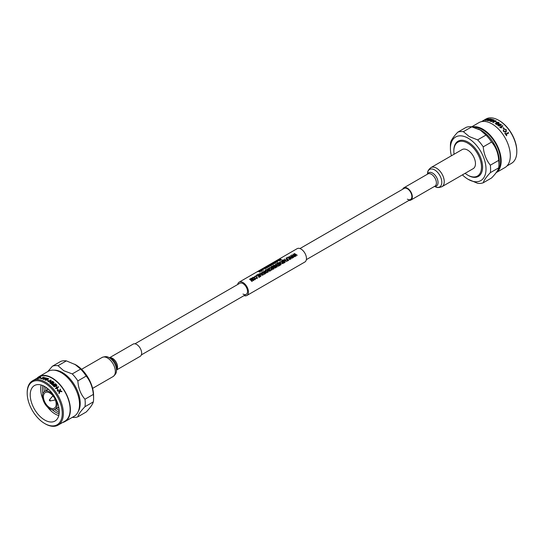 <?xml version="1.0" encoding="UTF-8"?>
<svg xmlns="http://www.w3.org/2000/svg" width="544" height="544" viewBox="0 0 544 544"><rect width="100%" height="100%" fill="white"/><g stroke="black" fill="none" stroke-linecap="round" stroke-linejoin="round"><path stroke-width="0.82" d="M256.788 278.276L256.516 276.93L254.952 276.502L256.516 276.876L256.788 278.215L255.605 278.174L257.054 278.555L257.394 277.93L256.761 276.733L254.667 276.264L254.66 277.379L254.667 276.311M257.394 277.93L257.054 278.616L255.605 278.174M256.578 275.624L256.333 275.822A7.711 4.454 -120 0 0 256 275.584L256 275.529A7.779 4.488 60 0 1 256.333 275.767L256.578 275.624A7.779 4.488 -120 0 0 256.244 275.386L256 275.529M258.856 275.339A7.711 4.454 -120 0 0 258.101 274.72L256.918 275.407A7.711 4.454 -120 0 0 256.639 275.216L256.639 275.162A7.779 4.488 60 0 1 256.918 275.352L258.101 274.666A7.779 4.488 60 0 1 258.896 275.318L257.795 275.951A7.779 4.488 60 0 1 258.074 276.209L259.168 275.577A7.779 4.488 60 0 1 259.903 276.366L258.74 277.032A7.779 4.488 60 0 1 259.019 277.365L260.42 276.556A7.779 4.488 -120 0 0 258.074 274.332L256.639 275.162M260.42 276.556L259.019 277.426A7.711 4.454 -120 0 0 258.74 277.093L258.74 277.032M259.869 276.386A7.711 4.454 -120 0 0 259.168 275.631L258.074 276.27A7.711 4.454 -120 0 0 257.795 276.005L257.795 275.951M260.909 276.277L259.046 273.775L260.651 276.42L259.461 273.884L262.344 275.448L259.046 273.775M262.344 275.448L259.461 273.938M262.126 272.979L261.63 272.279L262.126 272.925L261.304 273.401L260.141 273.136L263.242 274.931L261.63 272.279M263.48 274.788L260.141 273.136M269.035 269.416A7.711 4.454 -120 0 0 268.036 268.634L268.036 268.58A7.779 4.488 60 0 1 269.069 269.396L266.574 269.423L268.328 269.851L268.423 270.81L269.763 271.164L270.626 270.667A7.779 4.488 -120 0 0 268.28 268.444L268.036 268.58M270.626 270.667L269.763 271.225L268.423 270.864L268.328 269.906L266.574 269.423M285.158 262.276L284.913 262.473A7.711 4.454 -120 0 0 282.567 260.243L282.567 260.188A7.779 4.488 60 0 1 284.913 262.412L285.158 262.276A7.779 4.488 -120 0 0 282.812 260.052L282.567 260.188M285.131 259.699L284.634 258.998L285.131 259.644L284.308 260.12L283.152 259.855L286.484 261.508L284.634 258.998M286.484 261.508L283.152 259.855M295.766 255.7L294.175 253.49L295.766 255.639L292.971 254.184L294.814 256.7L293.427 254.347L296.208 255.898L294.644 253.64L297.276 255.279L294.175 253.49M297.276 255.279L294.644 253.694M296.208 255.898L295.868 256.156L294.406 254.952M295.066 256.557L292.971 254.184M293.209 257.176L291.611 254.966L293.209 257.115L290.414 255.66L292.257 258.176L290.863 255.823L293.304 257.57L293.644 257.373L292.087 255.122L294.719 256.754L291.611 254.966M294.719 256.754L292.087 255.17M293.644 257.373L293.304 257.632L291.849 256.435M292.502 258.033L290.414 255.66M290.652 258.652L289.054 256.448L290.652 258.597L287.858 257.142L289.7 259.651L288.306 257.298L290.748 259.046L291.088 258.849L289.524 256.598L292.155 258.23L289.054 256.448M292.155 258.23L289.524 256.652M291.088 258.849L290.748 259.107L289.286 257.91M289.945 259.508L287.858 257.142M287.382 257.842L287.144 258.04A7.711 4.454 -120 0 0 286.804 257.802L286.804 257.747A7.779 4.488 60 0 1 287.144 257.985L287.382 257.842A7.779 4.488 -120 0 0 287.048 257.604L286.804 257.747M287.103 259.032A7.711 4.454 -120 0 0 286.076 258.223L286.076 258.169A7.779 4.488 60 0 1 287.144 259.012L286.226 259.536A7.779 4.488 60 0 1 286.498 259.801L287.416 259.27A7.779 4.488 60 0 1 288.143 260.059L287.082 260.671A7.779 4.488 60 0 1 287.354 261.004L288.667 260.25A7.779 4.488 -120 0 0 286.321 258.026L286.076 258.169M288.667 260.25L287.354 261.066A7.711 4.454 -120 0 0 287.082 260.732L287.082 260.671M288.109 260.073A7.711 4.454 -120 0 0 287.416 259.325L286.498 259.855A7.711 4.454 -120 0 0 286.226 259.597L286.226 259.536M282.866 261.433A7.711 4.454 -120 0 0 281.867 260.651L281.867 260.596A7.779 4.488 60 0 1 282.907 261.412L280.405 261.44L282.159 261.861L282.261 262.82L283.594 263.174L284.458 262.677A7.779 4.488 -120 0 0 282.112 260.454L281.867 260.596M284.458 262.677L283.594 263.235L282.261 262.881L282.159 261.922L280.405 261.44M281.2 264.561L279.337 262.058L280.942 264.704L279.752 262.167L282.635 263.731L279.337 262.058M282.635 263.731L279.752 262.222M280.65 264.874L280.405 265.078A7.711 4.454 -120 0 0 278.059 262.847L278.059 262.793A7.779 4.488 60 0 1 280.405 265.016L280.65 264.874A7.779 4.488 -120 0 0 278.304 262.65L278.059 262.793M278.385 264.064A7.711 4.454 -120 0 0 277.63 263.446L276.447 264.132A7.711 4.454 -120 0 0 276.168 263.935L276.168 263.881A7.779 4.488 60 0 1 276.447 264.078L277.63 263.391A7.779 4.488 60 0 1 278.426 264.044L277.331 264.676A7.779 4.488 60 0 1 277.603 264.935L278.698 264.302A7.779 4.488 60 0 1 279.432 265.084L278.276 265.758A7.779 4.488 60 0 1 278.548 266.091L279.949 265.282A7.779 4.488 -120 0 0 277.603 263.058L276.168 263.881M279.949 265.282L278.548 266.152A7.711 4.454 -120 0 0 278.276 265.819L278.276 265.758M279.398 265.105A7.711 4.454 -120 0 0 278.698 264.357L277.603 264.989A7.711 4.454 -120 0 0 277.331 264.731L277.331 264.676M276.814 266.642L275.223 264.432L276.814 266.58L274.02 265.125L275.862 267.641L274.475 265.288L277.25 266.839L275.692 264.581L278.324 266.22L275.223 264.432M278.324 266.22L275.692 264.636M277.25 266.839L276.916 267.097L275.454 265.894M276.114 267.498L274.02 265.125M274.89 267.451A7.711 4.454 -120 0 0 273 265.764L273 265.717A7.779 4.488 60 0 1 275.053 267.573L272.442 266.036L273.571 268.24A7.779 4.488 -120 0 0 271.633 266.506L271.388 266.648A7.779 4.488 60 0 1 273.734 268.872L274.081 268.668L272.653 266.349L275.21 268.015L275.59 267.798A7.779 4.488 -120 0 0 273.244 265.574L273 265.717M275.59 267.798L275.21 268.076L272.653 266.404M274.081 268.668L273.734 268.933A7.711 4.454 -120 0 0 271.388 266.703L271.388 266.648M273.571 268.301L272.197 266.179M273.278 269.13L273.034 269.334A7.711 4.454 -120 0 0 270.688 267.104L270.688 267.05A7.779 4.488 60 0 1 273.034 269.273L273.278 269.13A7.779 4.488 -120 0 0 270.932 266.907L270.688 267.05M271.504 269.776L271.238 268.437L269.668 268.008L271.238 268.376L271.504 269.715L270.32 269.674L271.769 270.062L272.109 269.436L271.476 268.24L269.382 267.764L269.076 268.267M272.109 269.436L271.769 270.123L270.32 269.674M268.185 271.68L267.532 270.443L266.492 269.906L265.431 270.048L265.098 270.701L265.703 271.544L267.838 272.333L268.185 271.742L267.838 272.394L265.703 271.599L265.098 270.756L265.431 270.103M265.241 273.326L263.643 271.116L265.241 273.265L262.446 271.81L264.289 274.326L262.895 271.973L265.676 273.523L264.112 271.266L266.744 272.904L263.643 271.116M266.744 272.904L264.112 271.32M265.676 273.523L265.336 273.782L263.874 272.585M264.534 274.183L262.446 271.81M255.422 279.052L254.769 277.814L253.722 277.277L252.661 277.42L252.334 278.072L252.933 278.916L255.068 279.704L255.422 279.106L255.068 279.766L252.933 278.97L252.334 278.127L252.661 277.474M253.103 280.024A7.711 4.454 -120 0 0 251.219 278.344L251.219 278.29A7.779 4.488 60 0 1 253.266 280.153L250.655 278.616L251.784 280.813A7.779 4.488 -120 0 0 249.846 279.086L249.601 279.222A7.779 4.488 60 0 1 251.947 281.445L252.294 281.248L250.866 278.929L253.422 280.595L253.803 280.378A7.779 4.488 -120 0 0 251.457 278.154L251.219 278.29M253.803 280.378L253.422 280.656L250.866 278.984M252.294 281.248L251.947 281.513A7.711 4.454 -120 0 0 249.601 279.276L249.601 279.222M251.784 280.874L250.41 278.759M237.646 284.532A7.711 4.454 60 0 1 239.142 282.152A7.711 4.454 60 0 1 242.998 282.533A7.711 4.454 60 0 1 248.037 289.326A7.711 4.454 60 0 1 246.854 295.508A7.711 4.454 60 0 1 244.045 295.61M239.142 282.152L297.146 248.662A7.711 4.454 60 0 1 301.002 249.043A7.711 4.454 60 0 1 306.041 255.836A7.711 4.454 60 0 1 304.858 262.018L246.854 295.508M134.939 343.822L239.795 283.288A6.399 3.692 60 0 1 242.998 283.608A6.399 3.692 60 0 1 247.173 289.245A6.399 3.692 60 0 1 246.194 294.372A6.399 3.692 60 0 1 242.998 294.052M261.589 271.089L259.651 271.15L259.209 270.681L259.332 271.191L257.625 271.592L259.4 271.293L259.828 272.109L259.719 271.259L261.589 271.089L259.719 271.313M260.073 271.966L259.4 271.347L257.38 271.735M259.332 271.245L258.958 270.824M263.636 269.906L260.998 269.64L261.372 270.008L259.42 270.552L261.446 270.11L261.868 270.926L261.766 270.082L263.636 269.906L261.766 270.137M262.12 270.783L261.446 270.171L259.42 270.552M261.372 270.069L260.998 269.64M263.439 268.831L262.507 269.423A7.711 4.454 -120 0 0 262.256 269.402L262.256 269.341A7.779 4.488 60 0 1 262.507 269.368L263.439 268.831A7.779 4.488 -120 0 0 263.187 268.804L262.256 269.341M266.798 268.083L264.16 267.818L264.534 268.185L262.582 268.729L264.602 268.287L265.03 269.103L264.928 268.253L266.798 268.083L264.928 268.308M265.282 268.96L264.602 268.342L262.582 268.729M264.534 268.24L264.16 267.818M268.845 266.9L266.206 266.635L266.58 267.002L264.629 267.546L266.648 267.104L267.077 267.92L266.968 267.077L268.845 266.9L266.968 267.131M267.328 267.777L266.648 267.165L264.629 267.546M266.58 267.063L266.206 266.635M270.885 265.724L268.947 265.778L268.505 265.309L268.627 265.826L266.927 266.22L268.695 265.928L269.124 266.744L269.015 265.894L270.885 265.724L269.015 265.948M269.375 266.594L268.695 265.982L266.676 266.37M268.627 265.88L268.253 265.458M272.932 264.54L270.994 264.602L270.545 264.132L270.667 264.642L268.716 265.186L270.742 264.744L271.164 265.56L271.062 264.71L272.932 264.54L271.062 264.772M271.415 265.418L270.742 264.799L268.716 265.186M270.667 264.697L270.3 264.275M274.978 263.357L272.34 263.092L272.714 263.459L270.762 264.003L272.789 263.561L273.21 264.377L273.108 263.534L274.978 263.357L273.108 263.588M273.462 264.234L272.789 263.622L270.762 264.003M272.714 263.52L272.34 263.092M277.025 262.181L275.08 262.242L274.638 261.766L274.761 262.283L272.809 262.827L274.829 262.385L275.257 263.201L275.148 262.351L277.025 262.181L275.148 262.405M275.509 263.051L274.829 262.439L272.809 262.827M274.761 262.337L274.387 261.916M278.922 260.494L277.406 260.168L278.922 260.44L276.257 260.834L277.12 261.474L274.931 261.596L277.671 261.807L276.712 260.773L279.725 260.617L277.406 260.168M279.725 260.617L276.712 260.834M277.698 261.786L274.931 261.596M277.12 261.535L276.257 260.834M281.534 259.576L280.357 260.311A7.711 4.454 -120 0 0 280.106 260.202L280.106 260.148A7.779 4.488 60 0 1 280.357 260.256L281.534 259.576A7.779 4.488 -120 0 0 279.113 259.182L278.895 259.311A7.779 4.488 60 0 1 280.078 259.311L279.113 259.869A7.779 4.488 60 0 1 279.364 259.916L280.323 259.366A7.779 4.488 60 0 1 281.064 259.597L280.106 260.148M281.01 259.631A7.711 4.454 -120 0 0 280.323 259.42L279.364 259.971A7.711 4.454 -120 0 0 279.113 259.923L279.113 259.869M279.997 259.359A7.711 4.454 -120 0 0 278.895 259.372L278.895 259.311M285.321 259.923L286.117 261.276L284.662 260.304L285.321 259.923L284.709 260.331M286.117 261.338L285.321 259.978M282.159 261.861L282.261 262.881M283.179 261.671A7.779 4.488 60 0 1 283.941 262.487L282.499 262.677L283.179 261.671L282.499 262.677M283.907 262.5A7.711 4.454 -120 0 0 283.179 261.725M269.681 268.736L269.668 267.954L269.681 268.736M271.755 269.3L271.504 269.715M268.328 269.851L268.423 270.864M269.348 269.654A7.779 4.488 60 0 1 270.11 270.47L268.668 270.667L269.348 269.654L268.668 270.667M270.076 270.49A7.711 4.454 -120 0 0 269.348 269.708M265.431 270.048L265.098 270.756M267.288 270.579L267.56 271.993L265.955 271.408L265.71 270.239L267.288 270.579L265.71 270.239L265.452 270.688M267.825 271.585L267.56 271.993M262.317 273.21L263.112 274.564L261.657 273.584L262.317 273.21L261.705 273.612M263.112 274.618L262.317 273.265M257.04 277.8L256.788 278.215M254.667 276.264L254.66 277.379M252.661 277.42L252.334 278.127M254.517 277.95L254.796 279.364L253.184 278.78L252.94 277.61L254.517 277.95L252.94 277.61L252.681 278.059M255.054 278.956L254.796 279.364M299.955 248.554L404.144 188.401A6.399 3.692 60 0 1 407.347 188.72A6.399 3.692 60 0 1 411.522 194.358A6.399 3.692 60 0 1 410.543 199.485A6.399 3.692 60 0 1 407.347 199.165M402.662 189.258A7.058 4.073 60 0 1 403.818 187.836A7.058 4.073 60 0 1 407.347 188.183A7.058 4.073 60 0 1 411.951 194.398A7.058 4.073 60 0 1 410.87 200.056A7.058 4.073 60 0 1 409.061 200.342M473.185 168.66A11.023 6.365 -120 0 0 474.871 159.827A11.023 6.365 -120 0 0 467.67 150.117A11.023 6.365 -120 0 0 462.162 149.566L430.943 167.593A11.023 6.365 60 0 1 436.451 168.137A11.023 6.365 60 0 1 443.652 177.854A11.023 6.365 60 0 1 441.966 186.68L473.185 168.66M454.077 154.238A19.564 11.295 60 0 1 453.839 151.13A19.564 11.295 60 0 1 467.67 143.14A19.564 11.295 60 0 1 481.501 167.103A19.564 11.295 60 0 1 467.67 175.086L467.67 175.086A19.564 11.295 60 0 1 465.1 173.325M468.214 175.399L467.67 175.086L468.214 175.399A20.325 11.737 60 0 0 482.589 167.103A20.325 11.737 60 0 0 468.214 142.202A20.325 11.737 60 0 0 453.839 150.504L453.839 151.13M451.391 155.788A25.167 14.532 60 0 1 450.418 148.662A25.167 14.532 60 0 1 468.214 138.251A25.167 14.532 60 0 1 486.01 169.075A25.167 14.532 60 0 1 468.214 179.35A25.167 14.532 60 0 1 468.092 179.282A25.167 14.532 60 0 1 462.407 174.876M468.092 179.282L477.612 183.294A28.417 16.408 60 0 0 483.215 182.791C483.881 180.404 486.248 177.031 490.328 172.672L498.692 167.844C498.263 170.095 495.897 173.468 491.579 177.963L483.215 182.791M485.976 135.062L477.612 139.89L469.2 136.53L463.379 131.675A28.417 16.408 60 0 0 457.776 132.172L466.14 127.344A28.417 16.408 60 0 1 471.75 126.847L480.338 130.098L485.976 135.062A28.417 16.408 60 0 1 491.579 142.032C495.897 147.023 498.263 153.136 498.692 160.364L490.328 165.199A28.417 16.408 60 0 1 490.328 172.672M490.328 165.199C486.254 160.079 483.881 153.966 483.215 146.86L491.579 142.032M477.612 139.89A28.417 16.408 60 0 1 483.215 146.86M457.776 132.172C453.703 136.53 451.33 139.903 450.663 142.297A28.417 16.408 60 0 0 450.398 146.037L450.418 148.662M478.101 128.962L479.563 129.615A25.085 14.484 60 0 1 481.535 130.628A25.085 14.484 60 0 1 499.161 163.567L498.834 166.763A28.417 16.408 60 0 1 498.692 167.844M498.692 160.364A28.417 16.408 60 0 1 498.834 166.763M474.116 127.493A25.085 14.484 60 0 1 482.827 129.88A25.085 14.484 60 0 1 498.256 149.172A25.085 14.484 60 0 1 498.046 169.674M463.379 131.675L471.75 126.847M472.185 126.956A25.956 14.987 60 0 1 482.827 129.173A25.956 14.987 60 0 1 499.664 151.647A25.956 14.987 60 0 1 496.23 172.577M471.668 126.834L478.978 122.611A25.956 14.987 60 0 1 491.96 123.896A25.956 14.987 60 0 1 508.912 146.771A25.956 14.987 60 0 1 504.934 167.572L496.21 172.611M496.794 123.515L496.883 122.441L497.753 122.203L498.807 122.482L498.882 123.57L498.481 122.665L497.264 122.665L497.216 123.393L498.27 123.876L496.536 124.494A25.575 14.763 60 0 0 495.21 123.583L495.57 123.372A25.575 14.763 60 0 1 496.611 124.073L497.481 123.76L496.461 122.978M498.488 123.325L498.481 122.665M497.264 122.665L497.196 123.597L498.243 124.066M499.188 123.128L498.882 123.57M500.65 124.95L500.664 124.338L499.011 124.454L500.011 124.76L499.875 125.956L498.107 125.773L497.76 125.032L498.535 124.25L501.004 124.168L501.038 125.236L500.664 124.338M500.29 125.487L499.875 125.956M501.316 124.862L501.038 125.236M502.962 126.004L500.766 127.269L501.792 127.643L501.459 127.84L500.024 127.514A25.575 14.763 60 0 0 499.807 127.296L502.622 125.671A25.575 14.763 60 0 1 502.962 126.004M503.275 127.663L502.948 127.847A25.575 14.763 60 0 1 503.9 128.908L504.22 128.717A25.575 14.763 60 0 0 503.275 127.663L503.2 127.813A25.316 14.613 60 0 1 504.084 128.799M503.778 130.159L503.805 131.26L505.648 131.6L506.056 129.975L504.41 129.064L506.348 129.751L505.974 132.049L503.465 131.424L503.343 129.792L503.662 130.322M506.396 131.716L505.974 132.049M503.234 129.934L503.71 131.383L505.546 131.716L506.036 131.308M505.546 131.716L505.988 131.362M506.138 134.47A25.575 14.763 60 0 1 506.811 135.551L506.484 135.742A25.575 14.763 60 0 0 504.791 133.137L505.118 132.954A25.575 14.763 60 0 1 505.832 134.001L508.32 132.566A25.575 14.763 60 0 1 508.626 133.035L506.022 134.565A25.316 14.613 60 0 1 506.682 135.626M516.8 151.633L516.8 150.987A24.786 14.314 60 0 0 499.27 120.632L498.719 120.312A25.575 14.763 60 0 1 516.8 151.633A25.575 14.763 60 0 1 511.503 163.336L506.967 165.961M496.108 121.815A25.575 14.763 60 0 1 496.726 122.182L496.4 122.373A25.575 14.763 60 0 0 495.781 122.006A25.575 14.763 60 0 0 495.353 121.761L495.679 121.57A25.575 14.763 60 0 1 496.108 121.815M481.392 121.666L485.928 119.041A25.575 14.763 60 0 1 498.719 120.312L499.27 120.632M495.645 120.639L493.544 121.856L494.306 120.04A25.575 14.763 60 0 0 493.891 119.877L491.076 121.502A25.575 14.763 60 0 1 491.463 121.652L493.564 120.442L492.81 122.257A25.575 14.763 60 0 1 493.224 122.468L496.04 120.843A25.575 14.763 60 0 0 495.645 120.639L495.659 120.863A25.316 14.613 60 0 1 495.849 120.952M492.932 119.544L490.552 120.918L492.211 119.333A25.575 14.763 60 0 0 491.81 119.231L488.709 120.455L491.096 119.082A25.575 14.763 60 0 0 490.722 119.02L487.907 120.646A25.575 14.763 60 0 1 488.464 120.741L491.579 119.524L489.926 121.108A25.575 14.763 60 0 1 490.504 121.292L493.32 119.666A25.575 14.763 60 0 0 492.932 119.544L492.973 119.768A25.316 14.613 60 0 1 493.088 119.809M489.784 118.912L488.444 119.68A25.575 14.763 60 0 0 487.206 119.646L488.546 118.878A25.575 14.763 60 0 0 488.192 118.891L485.377 120.516A25.575 14.763 60 0 1 485.731 120.503L486.88 119.836A25.575 14.763 60 0 1 488.118 119.87L486.968 120.537A25.575 14.763 60 0 1 487.336 120.571L490.151 118.946A25.575 14.763 60 0 0 489.784 118.912L489.845 119.116M486.098 119.524L485.772 119.714A25.575 14.763 60 0 1 486.662 119.585L486.989 119.401A25.575 14.763 60 0 0 486.098 119.524L486.152 119.653M484.439 120.163L483.861 120.727A25.575 14.763 60 0 0 483.473 120.816L482.44 121.156A25.575 14.763 60 0 0 482.072 121.312L484.786 119.741A25.575 14.763 60 0 1 485.139 119.578L486.397 119.163A25.575 14.763 60 0 1 486.798 119.075L484.439 120.163M488.131 119.891A25.316 14.613 60 0 1 488.471 119.911M489.967 121.339L491.579 119.524M488.267 120.707L490.783 119.252A25.316 14.613 60 0 1 490.797 119.252L490.722 119.02M491.592 119.571L491.864 119.462A25.316 14.613 60 0 1 492.028 119.503M490.552 120.918L492.973 119.768M492.823 122.475L493.564 120.442M491.327 121.598L493.918 120.102A25.316 14.613 60 0 1 494.224 120.217M493.544 121.856L495.659 120.863M495.543 121.87L495.686 121.788A25.316 14.613 60 0 1 496.108 122.026A25.316 14.613 60 0 1 496.55 122.284M498.467 123.522L498.46 122.869L498.467 123.522M497.25 122.869L497.196 123.597L497.25 122.869M495.373 123.685L495.564 123.576A25.316 14.613 60 0 1 496.584 124.27L497.481 123.76M496.468 123.08L497.746 122.407L498.787 122.679L498.855 123.76M500.609 125.127L500.623 124.522L500.609 125.127M499.011 124.454L500.262 125.576M497.753 125.134L498.501 124.44L500.963 124.345L500.99 125.412M498.46 124.773L498.338 125.725L498.426 124.957L498.338 125.725L499.501 125.814L499.576 124.862L498.46 124.773L498.379 125.542L499.548 125.637L499.576 124.862M500.766 127.269L501.724 127.806M499.895 127.384L502.561 125.841A25.316 14.613 60 0 1 502.819 126.086M504.322 129.2L506.253 129.873L505.866 132.165M504.812 133.171L505.009 133.062A25.316 14.613 60 0 1 505.716 134.096L508.205 132.661A25.316 14.613 60 0 1 508.497 133.11M116.593 369.954L140.182 356.334A7.058 4.073 -120 0 0 141.263 350.683A7.058 4.073 -120 0 0 136.653 344.461A7.058 4.073 -120 0 0 133.13 344.114L109.534 357.734M72.332 417.336A28.417 16.408 -120 0 0 77.86 416.82C78.288 414.569 80.655 411.196 84.973 406.701L93.337 401.873A28.417 16.408 -120 0 0 93.602 398.133L93.582 395.508A25.167 14.532 -120 0 0 75.908 364.881A25.167 14.532 -120 0 0 75.786 364.813M84.973 406.701A28.417 16.408 -120 0 0 84.973 399.228C80.662 394.237 78.288 388.124 77.86 380.895A28.417 16.408 -120 0 0 72.25 373.918L63.662 370.661L58.024 365.704L66.388 360.876A28.417 16.408 -120 0 0 60.785 361.372L52.421 366.207L47.79 371.559M66.388 360.876L75.908 364.881M74.8 364.235L80.621 369.09L72.25 373.918M77.86 380.895L86.224 376.06A28.417 16.408 -120 0 0 80.621 369.09M86.224 376.06C90.297 381.181 92.67 387.294 93.337 394.4L84.973 399.228M93.602 398.133A28.417 16.408 -120 0 0 93.337 394.4M93.337 401.873C92.677 404.26 90.304 407.633 86.224 411.992L77.86 416.82M78.118 411.733A25.085 14.484 -120 0 0 62.465 372.572A25.085 14.484 -120 0 0 54.114 370.165M58.024 365.704A28.417 16.408 -120 0 0 52.421 366.207M62.608 422.504A25.956 14.987 -120 0 0 65.022 421.552L74.154 416.282A25.956 14.987 -120 0 0 78.132 395.481A25.956 14.987 -120 0 0 61.173 372.613A25.956 14.987 -120 0 0 48.198 371.328L39.066 376.598A25.956 14.987 -120 0 0 37.033 378.209M65.022 421.552A25.956 14.987 -120 0 0 69 400.758A25.956 14.987 -120 0 0 52.04 377.883A25.956 14.987 -120 0 0 39.066 376.598M58.072 425.122L64.831 421.226A25.575 14.763 -120 0 0 68.748 400.731A25.575 14.763 -120 0 0 52.04 378.196A25.575 14.763 -120 0 0 39.256 376.931L32.497 380.827A25.575 14.763 -120 0 0 27.2 392.537L27.2 393.176A24.786 14.314 -120 0 0 44.73 423.538L45.281 423.858A25.575 14.763 -120 0 0 58.072 425.122A25.575 14.763 -120 0 0 61.989 404.634A25.575 14.763 -120 0 0 45.281 382.099A25.575 14.763 -120 0 0 32.497 380.827M47.464 378.27A25.575 14.763 -120 0 1 48.79 378.896L48.43 379.1A25.575 14.763 -120 0 0 47.389 378.61L46.519 378.971L47.206 379.086L47.117 380.018L45.193 380.14L45.118 379.311L45.519 379.957L46.736 379.848L46.784 379.222L45.73 378.991L47.464 378.27L45.757 379.216M45.512 379.433L45.54 380.174L46.75 380.066L46.784 379.222M46.519 378.971L47.539 379.467M45.193 380.14L45.118 379.311L45.54 380.174L45.533 379.658M45.424 377.828L45.934 377.89L45.465 378.76L42.996 379.29L42.962 378.658L43.336 379.107L44.989 378.699L43.989 378.699L44.125 377.958L46.247 377.964M43.35 378.733L43.527 379.372M43.989 378.699L44.125 377.958L44.581 377.998M42.996 379.29L42.962 378.658L43.391 378.964M43.976 377.182A25.575 14.763 -120 0 1 44.193 377.223L41.378 378.848A25.575 14.763 -120 0 0 41.038 378.787L43.234 377.516L42.541 377.475L44.037 377.414L42.541 377.475M40.1 377.937L39.78 378.128A25.575 14.763 -120 0 1 40.725 378.162L41.052 377.978A25.575 14.763 -120 0 0 40.1 377.937L40.168 378.134M37.652 378.706L38.026 378.053L40.535 377.04L40.657 377.441L38.352 377.978L37.944 378.522L39.59 378.087L37.21 378.685M38.352 377.978L38.039 378.753M37.516 377.951A25.575 14.763 -120 0 1 39.209 377.305L38.882 377.495A25.575 14.763 -120 0 0 38.168 377.72L35.68 379.154A25.575 14.763 -120 0 0 35.374 379.27L37.862 377.835A25.575 14.763 -120 0 0 37.189 378.134L37.529 377.978M47.6 380.059A25.575 14.763 -120 0 1 48.219 380.406A25.575 14.763 -120 0 1 48.647 380.657L48.321 380.848A25.575 14.763 -120 0 0 47.892 380.589A25.575 14.763 -120 0 0 47.274 380.249L47.607 380.276A25.316 14.613 -120 0 1 48.219 380.616A25.316 14.613 -120 0 1 48.464 380.759M45.281 423.858L44.73 423.538A24.786 14.314 -120 0 0 62.254 413.42A24.786 14.314 -120 0 0 44.73 383.058A24.786 14.314 -120 0 0 27.2 393.176M50.776 379.991L47.96 381.616A25.575 14.763 -120 0 1 48.355 381.874L50.456 380.657L49.694 382.813A25.575 14.763 -120 0 1 50.109 383.132L52.924 381.507A25.575 14.763 -120 0 0 52.537 381.208L50.436 382.418L51.19 380.263A25.575 14.763 -120 0 0 50.776 379.991L50.762 380.195A25.316 14.613 -120 0 1 51.129 380.433M53.496 381.956L50.68 383.581A25.575 14.763 -120 0 1 51.068 383.901L53.448 382.527L51.789 384.526A25.575 14.763 -120 0 1 52.19 384.887L55.291 384.193L52.904 385.567A25.575 14.763 -120 0 1 53.278 385.934L56.093 384.309A25.575 14.763 -120 0 0 55.536 383.765L52.421 384.465L54.074 382.439A25.575 14.763 -120 0 0 53.496 381.956L53.455 382.14A25.316 14.613 -120 0 1 53.972 382.568M56.664 384.894L53.849 386.519A25.575 14.763 -120 0 1 54.216 386.906L55.556 386.138A25.575 14.763 -120 0 1 56.794 387.532L55.454 388.307A25.575 14.763 -120 0 1 55.808 388.722L58.623 387.097A25.575 14.763 -120 0 0 58.269 386.682L57.12 387.348A25.575 14.763 -120 0 0 55.882 385.948L57.032 385.281A25.575 14.763 -120 0 0 56.664 384.894L56.596 385.05A25.316 14.613 -120 0 1 56.896 385.363M57.338 388.518L57.011 388.708A25.575 14.763 -120 0 1 57.902 389.858L58.228 389.674A25.575 14.763 -120 0 0 57.338 388.518L57.242 388.647A25.316 14.613 -120 0 1 58.092 389.749M61.56 391.136A25.575 14.763 -120 0 1 61.928 391.714L59.935 391.401L59.214 393.509A25.575 14.763 -120 0 0 58.861 392.938L59.405 391.32L57.603 391.068A25.575 14.763 -120 0 0 57.202 390.524L59.561 390.837L60.139 389.062A25.575 14.763 -120 0 1 60.527 389.606L60.058 390.905L61.56 391.136L59.942 391.007L60.425 389.715A25.316 14.613 -120 0 0 60.085 389.239M44.73 386.553A20.509 11.839 -120 0 0 34.476 385.54A20.509 11.839 -120 0 0 31.328 401.968A20.509 11.839 -120 0 0 44.73 420.043A20.509 11.839 -120 0 0 54.985 421.056A20.509 11.839 -120 0 0 58.126 404.627A20.509 11.839 -120 0 0 44.73 386.553M47.498 407.041A20.509 11.839 -120 0 0 55.175 414.011A20.509 11.839 -120 0 0 58.772 415.568M52.251 409.734A18.931 10.928 -120 0 0 55.821 412.352A18.931 10.928 -120 0 0 59.106 413.773M54.672 409.476A18.931 10.928 -120 0 0 57.446 411.414A18.931 10.928 -120 0 0 59.221 412.298M56.311 408.544A18.931 10.928 -120 0 0 59.072 410.475A18.931 10.928 -120 0 0 59.201 410.543M41.126 384.996A20.509 11.839 -120 0 0 42.867 399.031M42.847 385.608A18.931 10.928 -120 0 0 42.915 393.57M44.18 386.247A18.931 10.928 -120 0 0 44.35 391.598M45.689 387.144A18.931 10.928 -120 0 0 45.975 390.646M47.423 388.402A18.931 10.928 -120 0 0 47.6 389.708M57.936 407.606A18.931 10.928 -120 0 0 58.976 408.408M49.803 391.932A10.336 5.964 -120 0 0 44.635 391.415A10.336 5.964 -120 0 0 43.051 399.697A10.336 5.964 -120 0 0 49.803 408.802A10.336 5.964 -120 0 0 54.971 409.319A10.336 5.964 -120 0 0 56.556 401.037A10.336 5.964 -120 0 0 49.803 391.932M49.803 393.006A9.017 5.209 -120 0 0 45.295 392.557A9.017 5.209 -120 0 0 43.914 399.786A9.017 5.209 -120 0 0 49.803 407.728A9.017 5.209 -120 0 0 54.312 408.177A9.017 5.209 -120 0 0 55.692 400.948A9.017 5.209 -120 0 0 49.803 393.006M59.561 390.837L57.1 390.64M61.73 391.68A25.316 14.613 -120 0 0 61.445 391.224M59.935 391.401L59.092 393.598M55.882 385.948L55.808 386.104A25.316 14.613 -120 0 1 57.032 387.484L58.269 386.682M58.487 387.178A25.316 14.613 -120 0 0 58.188 386.818M55.508 388.362L56.794 387.532M53.924 386.594L56.596 385.05M52.421 384.465L55.536 383.765M55.95 384.39A25.316 14.613 -120 0 0 55.481 383.928M52.992 385.648L55.291 384.193M51.741 384.703L53.448 382.527M50.796 383.676L53.455 382.14M50.436 382.418L52.537 381.208M49.667 383.01L50.456 380.657M48.124 381.718L50.762 380.195M48.593 379.005A25.316 14.613 -120 0 0 47.484 378.495M45.213 380.358L45.145 379.535M44.241 379.284L44.989 378.699M44.03 378.93L44.173 378.189M43.037 379.522L43.01 378.889M44.452 378.066L44.465 378.78L44.499 378.291L44.465 378.78L45.574 378.61L45.621 377.862L44.452 378.066L44.424 378.549L45.54 378.386L45.621 377.862M37.747 378.937L38.026 378.053M40.63 377.271L40.746 377.672M50.252 400.629A0.639 0.367 -120 0 0 49.354 400.105A0.639 0.367 -120 0 0 50.252 400.629M50.048 400.942L54.278 400.187A2.122 1.224 -120 0 0 54.516 400.098A2.122 1.224 -120 0 0 54.958 399.126A2.122 1.224 -120 0 0 54.951 398.997M53.57 396.596A2.122 1.224 -120 0 0 52.394 396.42A2.122 1.224 -120 0 0 52.197 396.583L49.429 399.867M403.818 187.836L427.897 173.93A7.058 4.073 60 0 1 431.419 174.284A7.058 4.073 60 0 1 436.03 180.499A7.058 4.073 60 0 1 434.948 186.15L410.87 200.056M427.584 174.114A7.67 4.427 60 0 1 432.616 173.094A7.67 4.427 60 0 1 437.94 181.24A7.67 4.427 60 0 1 434.636 186.334M427.407 174.209L427.604 172.863A10.098 5.834 60 0 1 434.663 169.925A10.098 5.834 60 0 1 441.782 181.662A10.098 5.834 60 0 1 435.73 186.939C437.05 187.816 439.13 187.728 441.966 186.68M116.606 369.852A7.058 4.073 -120 0 0 117.028 364.086A7.058 4.073 -120 0 0 112.581 358.367A7.058 4.073 -120 0 0 109.636 357.775M108.27 357.224A10.098 5.834 -120 0 1 109.337 357.748A10.098 5.834 -120 0 1 116.396 371.307L116.749 368.846A7.67 4.427 -120 0 0 111.384 358.55A7.67 4.427 -120 0 0 110.575 358.156L108.27 357.224C106.95 356.354 104.87 356.436 102.034 357.483L81.593 369.288M116.396 371.307C116.498 372.885 115.382 374.639 113.057 376.577A11.023 6.365 -120 0 0 114.75 367.744A11.023 6.365 -120 0 0 107.549 358.034A11.023 6.365 -120 0 0 102.034 357.483M141.338 354.906L246.194 294.372M306.354 259.638L410.543 199.485M434.466 186.429L435.73 186.939M427.604 172.863C427.502 171.278 428.618 169.524 430.943 167.593M48.416 389.232L44.635 391.415M58.752 407.136L54.971 409.319M113.057 376.577L92.609 388.382M53.122 395.998L52.394 396.42M55.25 399.677L54.516 400.098"/></g></svg>
